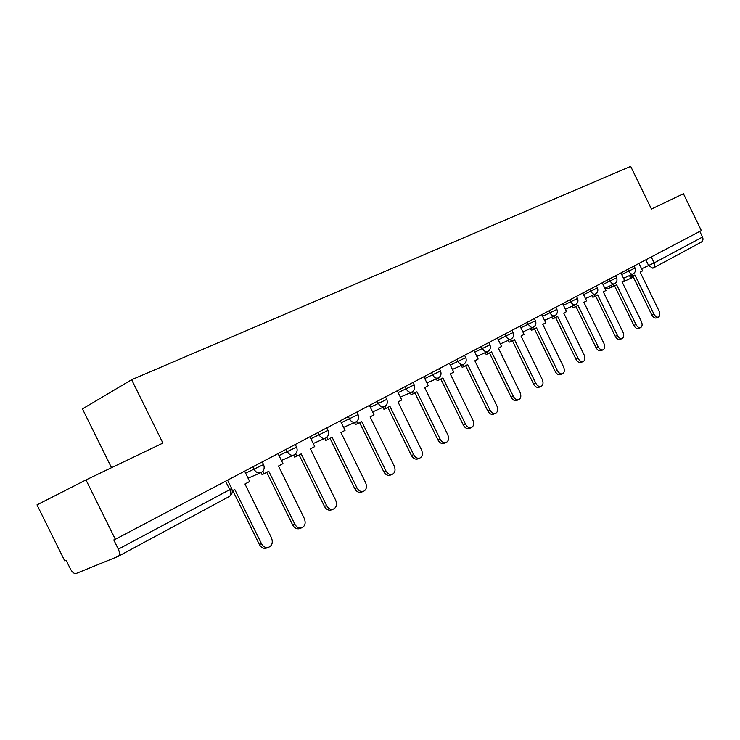 <?xml version="1.0" encoding="UTF-8"?>
<svg xmlns="http://www.w3.org/2000/svg" width="740" height="740" viewBox="0 0 740 740"><rect width="100%" height="100%" fill="white"/><g stroke="black" fill="none" stroke-linecap="round" stroke-linejoin="round"><path stroke-width="1.11" d="M85.979 479.927L162.902 443.084L131.637 379.722L630.674 166.38L651.45 209.05L683.418 193.732L701.335 230.575L115.338 539.284L85.979 479.927L37 504.874L64.741 560.883L66.138 560.291L70.457 569.023C72.317 572.371 74.194 573.861 76.072 573.509L118.215 556.369C119.871 555.194 119.908 552.798 118.335 549.173L229.742 489.649L231.629 488.372L227.578 480.158M111.518 467.699L82.455 408.896L131.637 379.722M115.338 539.284L113.775 539.95L118.335 549.173M699.781 231.398L702.528 237.05C703.416 239.335 702.982 241.046 701.206 242.174L653.068 268.121M658.443 317.081L656.324 317.969C654.66 318.394 653.152 317.368 651.783 314.907L653.901 314.01C655.27 316.48 656.778 317.506 658.443 317.081C660.071 316.017 660.284 313.982 659.062 310.985L640.146 272.172L642.588 270.858L638.971 263.431M631.572 274.605L632.404 276.316L634.883 274.993L653.901 314.01M632.404 276.316L630.313 277.278L629.481 275.558M632.857 276.075L651.783 314.907M640.627 327.607L638.5 328.495C636.788 328.93 635.244 327.894 633.856 325.397L635.975 324.499C637.371 327.006 638.916 328.042 640.627 327.607C642.338 326.507 642.57 324.425 641.33 321.373L622.062 281.857L624.597 280.506L620.916 272.94M613.192 284.428L614.043 286.158L616.614 284.78L635.975 324.499M614.043 286.158L611.943 287.12L611.101 285.381M614.579 285.871L633.856 325.397M622.173 338.513L620.037 339.41C618.261 339.845 616.679 338.8 615.264 336.275L617.401 335.377C618.816 337.912 620.407 338.957 622.173 338.513C623.949 337.385 624.209 335.257 622.951 332.131L603.331 291.902L605.949 290.496L602.193 282.8M594.146 294.603L595.006 296.361L597.67 294.936L617.401 335.377M595.006 296.361L592.897 297.323L592.046 295.565M595.635 296.028L615.264 336.275M603.026 349.835L600.88 350.723C599.048 351.176 597.421 350.122 595.987 347.55L598.133 346.653C599.567 349.225 601.195 350.288 603.026 349.835C604.885 348.67 605.172 346.486 603.886 343.286L583.897 302.318L586.616 300.865L582.796 293.022M574.388 305.167L575.267 306.952L578.023 305.463L598.133 346.653M575.267 306.952L573.149 307.905L572.279 306.129M575.979 306.564L595.987 347.55M583.148 361.573L580.993 362.461C579.106 362.924 577.431 361.86 575.979 359.252L578.134 358.364C579.587 360.972 581.261 362.036 583.148 361.573C585.1 360.38 585.414 358.142 584.11 354.867L563.732 313.131L566.553 311.614L562.659 303.631M553.881 316.128L554.769 317.941L557.636 316.396L578.134 358.364M554.769 317.941L552.641 318.894L551.763 317.09M555.583 317.497L575.979 359.252M562.511 373.774L560.337 374.662C558.385 375.134 556.674 374.052 555.194 371.415L557.359 370.518C558.839 373.164 560.55 374.246 562.511 373.774C564.546 372.544 564.907 370.25 563.566 366.883L542.79 324.361L545.722 322.788L541.745 314.648M532.578 327.524L533.475 329.346L536.454 327.755L557.359 370.518M533.475 329.346L531.338 330.308L530.451 328.486M534.4 328.856L555.194 371.415M539.007 387.279L538.877 387.335C536.851 387.815 535.094 386.724 533.596 384.051L535.769 383.163C537.268 385.836 539.025 386.937 541.051 386.456C543.188 385.189 543.586 382.83 542.226 379.38L521.025 336.025L524.077 334.387L520.016 326.09M510.434 339.364L511.34 341.214L514.439 339.549L535.769 383.163M511.34 341.214L509.203 342.176L508.297 340.326M512.376 340.659L533.596 384.051M516.714 400.451L516.538 400.516C514.457 401.006 512.654 399.896 511.127 397.195L513.31 396.307C514.827 399.017 516.631 400.137 518.721 399.646C520.979 398.342 521.413 395.918 520.026 392.376L498.39 348.161L501.563 346.459L497.419 337.995M487.392 351.685L488.308 353.563L491.536 351.833L513.31 396.307M488.308 353.563L486.171 354.516L485.255 352.647M489.473 352.934L511.127 397.195M493.515 414.16L493.293 414.243C491.129 414.742 489.279 413.614 487.743 410.876L489.926 409.997C491.462 412.744 493.312 413.864 495.476 413.373C497.854 412.032 498.335 409.544 496.919 405.899L474.83 360.787L478.132 359.011L473.905 350.381M463.407 364.515L464.332 366.411L467.699 364.607L489.926 409.997M464.332 366.411L462.195 367.373L461.261 365.468M465.627 365.717L487.743 410.876M469.345 428.432L469.058 428.543C466.829 429.043 464.933 427.905 463.379 425.13L465.562 424.251C467.116 427.036 469.021 428.173 471.25 427.683C473.766 426.305 474.294 423.743 472.851 419.987L450.29 373.94L453.731 372.1L449.411 363.285M438.404 377.872L439.347 379.805L442.853 377.927L465.562 424.251M439.347 379.805L437.201 380.758L436.258 378.834M440.781 379.037L463.379 425.13M444.148 443.325L443.787 443.464C441.484 443.954 439.542 442.798 437.969 439.995L440.152 439.125C441.734 441.937 443.676 443.094 445.98 442.603C448.644 441.197 449.236 438.552 447.756 434.676L424.704 387.658L428.293 385.734L423.881 376.743M412.319 391.802L413.29 393.773L416.944 391.812L440.152 439.125M413.29 393.773L411.144 394.725L410.191 392.783M414.881 392.921L437.969 439.995M417.869 458.856L417.406 459.031C415.02 459.503 413.04 458.328 411.449 455.507L413.632 454.647C415.223 457.487 417.212 458.661 419.599 458.18C422.429 456.737 423.086 454.009 421.569 450.003L398 401.968L401.755 399.961L397.241 390.776M385.087 406.315L386.086 408.36L389.906 406.306L413.632 454.647M386.086 408.36L383.94 409.303L382.978 407.333M387.843 407.416L411.449 455.507M390.424 475.071L389.823 475.293C387.371 475.746 385.346 474.553 383.746 471.713L385.929 470.871C387.529 473.72 389.555 474.913 392.015 474.46C395.04 472.99 395.78 470.168 394.226 466.015L370.12 416.916L374.033 414.816L369.427 405.428M356.615 421.467L357.661 423.595L361.657 421.458L385.929 470.871M357.661 423.595L355.524 424.529L354.553 422.549M359.594 422.559L383.746 471.713M361.74 492.017L360.972 492.304C358.438 492.729 356.375 491.508 354.775 488.659L356.957 487.827C358.558 490.685 360.621 491.906 363.155 491.48C366.402 489.991 367.225 487.077 365.634 482.748L340.964 432.549L345.062 430.347L340.335 420.746M326.83 437.294L327.931 439.532L332.112 437.294L356.957 487.827M327.931 439.532L325.804 440.457L324.814 438.459M330.059 438.385L354.775 488.659M331.751 509.74L330.725 510.119C328.144 510.489 326.044 509.25 324.453 506.401L326.627 505.577C328.218 508.435 330.308 509.684 332.907 509.305C336.413 507.816 337.348 504.791 335.71 500.259L310.449 448.903L314.74 446.599L309.912 436.785M295.63 453.833L296.805 456.219L301.18 453.87L326.627 505.577M296.805 456.219L294.687 457.135L293.688 455.118M299.145 454.961L324.453 506.401M300.366 528.286L298.988 528.785C296.361 529.072 294.252 527.814 292.679 524.984L294.835 524.188C296.416 527.019 298.516 528.286 301.152 527.999C304.982 526.519 306.046 523.384 304.371 518.611L278.481 466.034L282.976 463.629L278.027 453.574M262.904 471.13L264.18 473.711L268.768 471.25L294.835 524.188M264.18 473.711L262.071 474.608L261.072 472.573M266.742 472.333L292.679 524.984M267.501 547.692L265.623 548.368C262.968 548.553 260.878 547.258 259.351 544.483L261.488 543.706C263.024 546.481 265.114 547.776 267.769 547.6C271.978 546.185 273.226 542.938 271.497 537.851L244.959 484.006L249.676 481.481L244.607 471.186M232.295 490.796L234.756 489.473L261.488 543.706M232.758 490.546L259.351 544.483M245.597 473.202L263.551 464.563L262.238 461.899M279.008 455.553L296.546 447.117L295.251 444.5M310.865 438.728L328.005 430.477L326.747 427.914M341.279 422.66L358.049 414.585L356.81 412.069M370.342 407.305L386.752 399.406L385.54 396.936M398.148 392.616L414.215 384.874L413.031 382.46M424.769 378.556L440.522 370.962L439.357 368.585M450.29 365.07L465.728 357.633L464.581 355.302M474.766 352.138L489.908 344.84L488.788 342.546M498.27 339.716L513.125 332.556L512.024 330.308M520.849 327.783L535.436 320.753L534.354 318.542M542.559 316.313L556.887 309.413L555.823 307.23M563.455 305.269L577.524 298.488L576.488 296.351M583.573 294.631L597.411 287.971L596.385 285.862M602.971 284.382L616.568 277.833L615.56 275.761M621.674 274.503L635.04 268.056L634.051 266.021M225.58 481.204L229.742 489.649C231.176 493.025 231.019 495.31 229.271 496.512L118.474 556.221M641.599 268.833L654.132 262.904L702.528 237.05M645.826 259.814L648.647 265.595L652.856 268.232C654.65 267.085 655.076 265.308 654.132 262.904L651.237 256.965M633.366 277.121L622.229 282.199L633.366 277.121M604.996 288.545L608.41 288.498L611.851 286.926L608.41 288.498L605.764 287.823M252.877 466.829L254.171 469.456C255.938 472.453 258.186 473.517 260.915 472.647L261.174 472.518M286.214 449.263L287.471 451.835C289.211 454.776 291.384 455.831 293.993 454.98L294.206 454.878M317.996 432.521L319.227 435.028C320.929 437.923 323.029 438.959 325.535 438.145L325.711 438.052M348.337 416.537L349.539 418.988C351.204 421.828 353.23 422.855 355.635 422.068L355.783 421.994M377.326 401.265L378.501 403.661C380.129 406.454 382.09 407.472 384.393 406.713L384.522 406.649M405.048 386.659L406.204 389C407.796 391.747 409.692 392.746 411.903 392.015L412.014 391.96M431.605 372.673L432.724 374.967C434.278 377.659 436.119 378.649 438.246 377.955L438.348 377.9M457.043 359.27L458.143 361.518C459.67 364.154 461.446 365.144 463.49 364.469L463.573 364.432M481.444 346.413L482.526 348.614C484.016 351.204 485.736 352.185 487.706 351.546L487.78 351.5M504.874 334.073L505.929 336.228C507.381 338.781 509.055 339.743 510.952 339.124L511.016 339.096M527.38 322.214L528.416 324.333C529.84 326.83 531.468 327.792 533.281 327.2L533.346 327.173M549.015 310.818L550.033 312.891C551.429 315.351 553.011 316.295 554.76 315.73L554.815 315.703M569.846 299.848L570.836 301.883C572.205 304.297 573.74 305.232 575.433 304.695L575.48 304.667M589.9 289.285L590.871 291.282C592.213 293.651 593.702 294.585 595.339 294.067L595.385 294.039M609.224 279.1L610.176 281.071C611.49 283.401 612.942 284.317 614.515 283.818L614.561 283.799M627.853 269.286L628.787 271.219C630.082 273.513 631.488 274.42 633.015 273.939L633.052 273.92M623.515 278.296L633.015 273.939C635.29 272.561 635.965 270.618 635.059 268.093M604.848 288.239L614.515 283.818C616.818 282.421 617.512 280.442 616.587 277.879M585.488 298.553L595.339 294.067C597.67 292.642 598.373 290.626 597.43 288.017M565.397 309.255L575.433 304.695C577.801 303.252 578.514 301.199 577.552 298.535M544.538 320.364L554.649 315.786M554.76 315.73C557.174 314.269 557.886 312.178 556.915 309.468M522.865 331.918L533.161 327.256M533.281 327.2C535.732 325.711 536.463 323.584 535.464 320.818M500.323 343.924L510.822 339.188M510.952 339.124C513.44 337.616 514.171 335.451 513.153 332.621M476.865 356.412L487.568 351.602M487.706 351.546C490.232 350.002 490.981 347.791 489.945 344.914M452.427 369.427L463.351 364.533M463.49 364.469C466.061 362.914 466.82 360.657 465.765 357.707M426.952 382.996L438.099 378.02M438.246 377.955C440.874 376.364 441.641 374.061 440.559 371.055M400.368 397.139L411.755 392.089M411.903 392.015C414.585 390.396 415.371 388.047 414.261 384.967M372.608 411.921L384.245 406.778M384.393 406.713C387.131 405.058 387.936 402.662 386.807 399.507M343.591 427.368L355.635 422.068C358.428 420.394 359.252 417.934 358.095 414.696M313.224 443.528L325.535 438.145C328.403 436.434 329.245 433.918 328.061 430.597M281.413 460.447L293.993 454.98C296.943 453.241 297.813 450.66 296.601 447.247M248.057 478.188L260.915 472.647C263.958 470.871 264.855 468.226 263.616 464.711M118.419 556.258L229.271 496.512C232.129 494.616 232.943 491.961 231.703 488.548M538.877 387.335L541.051 386.456M516.538 400.516L518.721 399.646M493.293 414.243L495.476 413.373M469.058 428.543L471.25 427.683M443.787 443.464L445.98 442.603M417.406 459.031L419.599 458.18M389.823 475.293L392.015 474.46M360.972 492.304L363.155 491.48M330.725 510.119L332.907 509.305M298.988 528.785L301.152 527.999M265.623 548.368L267.769 547.6"/></g></svg>
